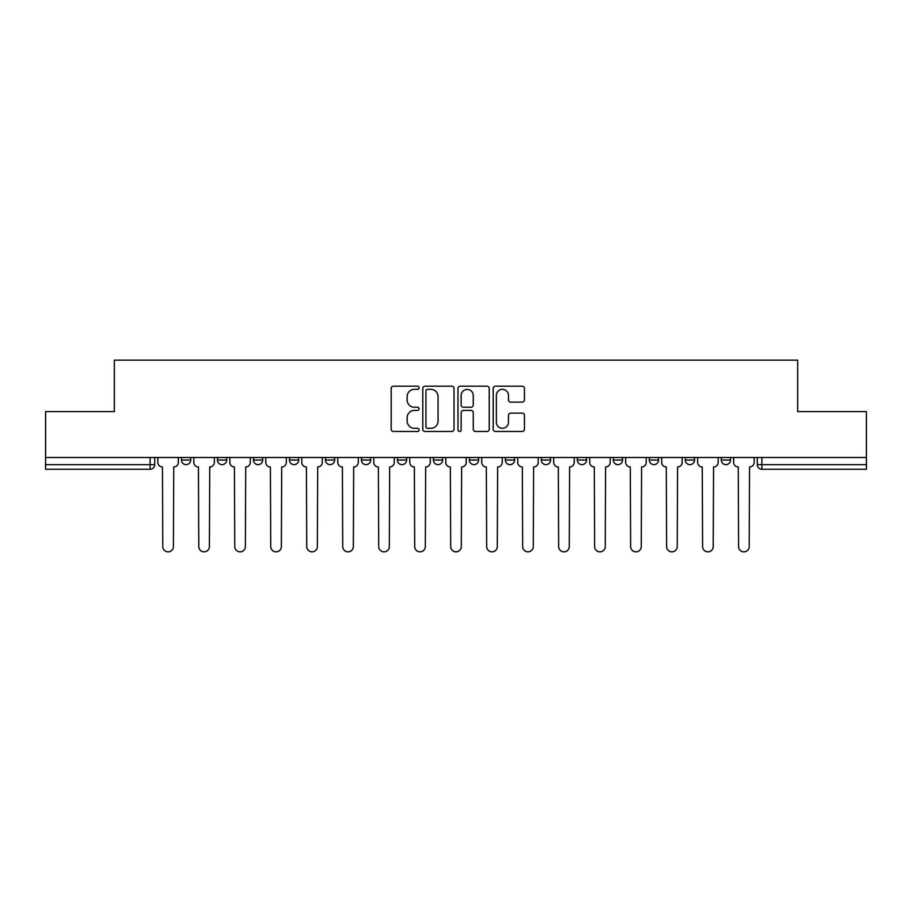 <?xml version="1.0" encoding="UTF-8"?>
<svg xmlns="http://www.w3.org/2000/svg" width="912" height="912" viewBox="0 0 912 912"><rect width="100%" height="100%" fill="white"/><g stroke="black" fill="none" stroke-linecap="round" stroke-linejoin="round"><path stroke-width="1.37" d="M419.087 387.76A1.585 1.585 0 0 0 417.502 386.175L393.448 386.175A2.269 2.269 0 0 0 391.18 388.444L391.18 429.199A2.269 2.269 0 0 0 393.448 431.467L417.502 431.467A1.585 1.585 0 0 0 419.087 429.883A1.585 1.585 0 0 0 417.502 428.298L414.39 428.298A7.25 7.25 0 0 1 407.151 421.048L407.151 417.65A7.25 7.25 0 0 1 414.39 410.411L417.502 410.411A1.585 1.585 0 0 0 419.087 408.827A1.585 1.585 0 0 0 417.502 407.242L414.39 407.242A7.25 7.25 0 0 1 407.151 399.992L407.151 396.595A7.25 7.25 0 0 1 414.39 389.344L417.502 389.344A1.585 1.585 0 0 0 419.087 387.76M577.342 457.505L577.342 460.036L586.576 460.036A4.617 4.617 0 0 1 581.959 464.653A4.617 4.617 0 0 1 577.342 460.036L577.342 457.505M469.384 457.505L469.384 460.036L478.606 460.036A4.617 4.617 0 0 1 473.989 464.653A4.617 4.617 0 0 1 469.384 460.036L469.384 457.505M397.404 457.505L397.404 460.036L406.627 460.036A4.617 4.617 0 0 1 402.021 464.653A4.617 4.617 0 0 1 397.404 460.036L397.404 457.505M361.414 457.505L361.414 460.036L370.648 460.036A4.617 4.617 0 0 1 366.031 464.653A4.617 4.617 0 0 1 361.414 460.036L361.414 457.505M289.446 457.505L289.446 460.036L298.669 460.036A4.617 4.617 0 0 1 294.052 464.653A4.617 4.617 0 0 1 289.446 460.036L289.446 457.505M522.177 402.146A2.269 2.269 0 0 0 524.446 399.878L524.446 388.444A2.269 2.269 0 0 0 522.177 386.175L495.455 386.175A2.269 2.269 0 0 0 493.198 388.444L493.198 429.199A2.269 2.269 0 0 0 495.455 431.467L522.177 431.467A2.269 2.269 0 0 0 524.446 429.199L524.446 415.393A2.269 2.269 0 0 0 522.177 413.125L510.743 413.125A2.269 2.269 0 0 0 508.474 415.393L508.474 422.245A6.053 6.053 0 0 1 502.421 428.298A6.053 6.053 0 0 1 496.367 422.245L496.367 395.409A6.053 6.053 0 0 1 502.421 389.344A6.053 6.053 0 0 1 508.474 395.409L508.474 399.878A2.269 2.269 0 0 0 510.743 402.146L522.177 402.146M45.6 457.505L45.6 411.597L114.342 411.597L114.342 360.149L797.658 360.149L797.658 411.597L866.4 411.597L866.4 457.505L45.6 457.505L45.6 464.653L154.721 464.653L154.721 457.505L154.721 464.653A4.617 4.617 0 0 1 150.104 469.27L45.6 469.27L45.6 464.653M454.016 388.444A2.269 2.269 0 0 0 451.759 386.175L425.038 386.175A2.269 2.269 0 0 0 422.769 388.444L422.769 429.199A2.269 2.269 0 0 0 425.038 431.467L451.759 431.467A2.269 2.269 0 0 0 454.016 429.199L454.016 388.444M460.241 386.175L486.962 386.175A2.269 2.269 0 0 1 489.231 388.444L489.231 429.199A2.269 2.269 0 0 1 486.962 431.467L475.528 431.467A2.269 2.269 0 0 1 473.271 429.199L473.271 412.669A2.269 2.269 0 0 0 471.002 410.411L463.421 410.411A2.269 2.269 0 0 0 461.153 412.669L461.153 429.883A1.585 1.585 0 0 1 459.568 431.467A1.585 1.585 0 0 1 457.984 429.883L457.984 388.444A2.269 2.269 0 0 1 460.241 386.175M757.279 457.505L757.279 464.653L866.4 464.653L866.4 469.27L761.896 469.27A4.617 4.617 0 0 1 757.279 464.653M866.4 457.505L866.4 464.653M730.523 457.505L730.523 460.036A4.617 4.617 0 0 1 725.906 464.653A4.617 4.617 0 0 1 721.301 460.036L730.523 460.036M721.301 457.505L721.301 460.036M694.534 457.505L694.534 460.036A4.617 4.617 0 0 1 689.917 464.653A4.617 4.617 0 0 1 685.311 460.036L694.534 460.036M685.311 457.505L685.311 460.036M658.544 457.505L658.544 460.036A4.617 4.617 0 0 1 653.938 464.653A4.617 4.617 0 0 1 649.321 460.036A4.617 4.617 0 0 0 653.938 464.653M649.321 457.505L649.321 460.036L658.544 460.036M622.554 457.505L622.554 460.036A4.617 4.617 0 0 1 617.948 464.653A4.617 4.617 0 0 1 613.331 460.036A4.617 4.617 0 0 0 617.948 464.653M613.331 457.505L613.331 460.036L622.554 460.036M586.576 457.505L586.576 460.036A4.617 4.617 0 0 1 581.959 464.653M550.586 457.505L550.586 460.036A4.617 4.617 0 0 1 545.969 464.653A4.617 4.617 0 0 1 541.352 460.036L550.586 460.036M541.352 457.505L541.352 460.036M514.596 457.505L514.596 460.036A4.617 4.617 0 0 1 509.979 464.653A4.617 4.617 0 0 1 505.373 460.036L514.596 460.036L514.596 457.505M505.373 457.505L505.373 460.036M478.606 457.505L478.606 460.036M442.616 457.505L442.616 460.036A4.617 4.617 0 0 1 438.011 464.653A4.617 4.617 0 0 1 433.394 460.036L442.616 460.036L442.616 457.505M433.394 457.505L433.394 460.036M406.627 457.505L406.627 460.036L406.627 457.505M370.648 460.036L370.648 457.505L370.648 460.036A4.617 4.617 0 0 1 366.031 464.653M334.658 457.505L334.658 460.036A4.617 4.617 0 0 1 330.041 464.653A4.617 4.617 0 0 1 325.424 460.036A4.617 4.617 0 0 0 330.041 464.653A4.617 4.617 0 0 0 334.658 460.036L334.658 457.505M325.424 457.505L325.424 460.036L334.658 460.036M298.669 457.505L298.669 460.036M262.679 457.505L262.679 460.036A4.617 4.617 0 0 1 258.062 464.653A4.617 4.617 0 0 1 253.456 460.036A4.617 4.617 0 0 0 258.062 464.653A4.617 4.617 0 0 0 262.679 460.036L253.456 460.036L253.456 457.505M217.466 457.505L217.466 460.036L226.689 460.036L226.689 457.505L226.689 460.036A4.617 4.617 0 0 1 222.083 464.653A4.617 4.617 0 0 1 217.466 460.036A4.617 4.617 0 0 0 222.083 464.653M181.477 457.505L181.477 460.036L190.699 460.036L190.699 457.505L190.699 460.036A4.617 4.617 0 0 1 186.094 464.653A4.617 4.617 0 0 1 181.477 460.036A4.617 4.617 0 0 0 186.094 464.653M150.104 457.505L150.104 469.27A4.617 4.617 0 0 0 154.721 464.653M427.523 389.344A1.585 1.585 0 0 0 425.938 390.94L425.938 426.713A1.585 1.585 0 0 0 427.523 428.298L430.806 428.298A7.25 7.25 0 0 0 438.056 421.048L438.056 396.595A7.25 7.25 0 0 0 430.806 389.344L427.523 389.344M473.271 395.523A6.053 6.053 0 0 0 467.206 389.458A6.053 6.053 0 0 0 461.153 395.523L461.153 404.974A2.269 2.269 0 0 0 463.421 407.242L471.002 407.242A2.269 2.269 0 0 0 473.271 404.974L473.271 395.523M157.833 462.338L157.833 457.505L157.833 462.338A4.617 4.617 48.4 0 0 162.45 466.955L162.792 546.55A5.301 5.301 48.4 0 0 168.093 551.851A5.301 5.301 48.4 0 0 173.405 546.55L173.747 466.955A4.617 4.617 48.4 0 0 178.364 462.338L178.364 457.505M162.45 466.955L162.792 546.55M173.405 546.55L173.747 466.955M193.823 462.338L193.823 457.505L193.823 462.338A4.617 4.617 48.4 0 0 198.428 466.955L198.782 546.55A5.301 5.301 48.4 0 0 204.083 551.851A5.301 5.301 48.4 0 0 209.395 546.55L209.737 466.955A4.617 4.617 48.4 0 0 214.354 462.338L214.354 457.505M229.813 462.338L229.813 457.505L229.813 462.338A4.617 4.617 48.4 0 0 234.418 466.955L234.772 546.55A5.301 5.301 48.4 0 0 240.073 551.851A5.301 5.301 48.4 0 0 245.374 546.55L245.727 466.955A4.617 4.617 48.4 0 0 250.344 462.338L250.344 457.505M198.428 466.955L198.782 546.55M209.395 546.55L209.737 466.955M234.418 466.955L234.772 546.55M245.374 546.55L245.727 466.955M265.791 462.338L265.791 457.505L265.791 462.338A4.617 4.617 48.4 0 0 270.408 466.955L270.75 546.55A5.301 5.301 48.4 0 0 276.062 551.851A5.301 5.301 48.4 0 0 281.363 546.55L281.717 466.955A4.617 4.617 48.4 0 0 286.322 462.338L286.322 457.505M301.781 462.338L301.781 457.505L301.781 462.338A4.617 4.617 48.4 0 0 306.398 466.955L306.74 546.55A5.301 5.301 48.4 0 0 312.052 551.851A5.301 5.301 48.4 0 0 317.353 546.55L317.695 466.955A4.617 4.617 48.4 0 0 322.312 462.338L322.312 457.505M337.771 462.338L337.771 457.505L337.771 462.338A4.617 4.617 48.4 0 0 342.388 466.955L342.73 546.55A5.301 5.301 48.4 0 0 348.042 551.851A5.301 5.301 48.4 0 0 353.343 546.55L353.685 466.955A4.617 4.617 48.4 0 0 358.302 462.338L358.302 457.505M270.408 466.955L270.75 546.55M281.363 546.55L281.717 466.955M306.398 466.955L306.74 546.55M317.353 546.55L317.695 466.955M342.388 466.955L342.73 546.55M353.343 546.55L353.685 466.955M373.76 462.338L373.76 457.505L373.76 462.338A4.617 4.617 48.4 0 0 378.377 466.955L378.719 546.55A5.301 5.301 48.4 0 0 384.02 551.851A5.301 5.301 48.4 0 0 389.333 546.55L389.675 466.955A4.617 4.617 48.4 0 0 394.292 462.338L394.292 457.505M378.377 466.955L378.719 546.55M389.333 546.55L389.675 466.955M409.75 462.338L409.75 457.505L409.75 462.338A4.617 4.617 48.4 0 0 414.356 466.955L414.709 546.55A5.301 5.301 48.4 0 0 420.01 551.851A5.301 5.301 48.4 0 0 425.323 546.55L425.665 466.955A4.617 4.617 48.4 0 0 430.282 462.338L430.282 457.505M414.356 466.955L414.709 546.55M425.323 546.55L425.665 466.955M445.729 462.338L445.729 457.505L445.729 462.338A4.617 4.617 48.4 0 0 450.346 466.955L450.699 546.55A5.301 5.301 48.4 0 0 456 551.851A5.301 5.301 48.4 0 0 461.301 546.55L461.654 466.955A4.617 4.617 48.4 0 0 466.271 462.338L466.271 457.505M450.346 466.955L450.699 546.55M461.301 546.55L461.654 466.955M481.718 462.338L481.718 457.505L481.718 462.338A4.617 4.617 48.4 0 0 486.335 466.955L486.677 546.55A5.301 5.301 48.4 0 0 491.99 551.851A5.301 5.301 48.4 0 0 497.291 546.55L497.644 466.955A4.617 4.617 48.4 0 0 502.25 462.338L502.25 457.505M486.335 466.955L486.677 546.55M497.291 546.55L497.644 466.955M517.708 462.338L517.708 457.505L517.708 462.338A4.617 4.617 48.4 0 0 522.325 466.955L522.667 546.55A5.301 5.301 48.4 0 0 527.98 551.851A5.301 5.301 48.4 0 0 533.281 546.55L533.623 466.955A4.617 4.617 48.4 0 0 538.24 462.338L538.24 457.505M522.325 466.955L522.667 546.55M533.281 546.55L533.623 466.955M553.698 462.338L553.698 457.505L553.698 462.338A4.617 4.617 48.4 0 0 558.315 466.955L558.657 546.55A5.301 5.301 48.4 0 0 563.958 551.851A5.301 5.301 48.4 0 0 569.27 546.55L569.612 466.955A4.617 4.617 48.4 0 0 574.229 462.338L574.229 457.505M558.315 466.955L558.657 546.55M569.27 546.55L569.612 466.955M589.688 462.338L589.688 457.505L589.688 462.338A4.617 4.617 48.4 0 0 594.305 466.955L594.647 546.55A5.301 5.301 48.4 0 0 599.948 551.851A5.301 5.301 48.4 0 0 605.26 546.55L605.602 466.955A4.617 4.617 48.4 0 0 610.219 462.338L610.219 457.505M594.305 466.955L594.647 546.55M605.26 546.55L605.602 466.955M625.678 462.338L625.678 457.505L625.678 462.338A4.617 4.617 48.4 0 0 630.283 466.955L630.637 546.55A5.301 5.301 48.4 0 0 635.938 551.851A5.301 5.301 48.4 0 0 641.25 546.55L641.592 466.955A4.617 4.617 48.4 0 0 646.209 462.338L646.209 457.505M630.283 466.955L630.637 546.55M641.25 546.55L641.592 466.955M661.656 462.338L661.656 457.505L661.656 462.338A4.617 4.617 48.4 0 0 666.273 466.955L666.626 546.55A5.301 5.301 48.4 0 0 671.927 551.851A5.301 5.301 48.4 0 0 677.228 546.55L677.582 466.955A4.617 4.617 48.4 0 0 682.187 462.338L682.187 457.505M666.273 466.955L666.626 546.55M677.228 546.55L677.582 466.955M697.646 462.338L697.646 457.505L697.646 462.338A4.617 4.617 48.4 0 0 702.263 466.955L702.605 546.55A5.301 5.301 48.4 0 0 707.917 551.851A5.301 5.301 48.4 0 0 713.218 546.55L713.572 466.955A4.617 4.617 48.4 0 0 718.177 462.338L718.177 457.505M702.263 466.955L702.605 546.55M713.218 546.55L713.572 466.955M733.636 462.338L733.636 457.505L733.636 462.338A4.617 4.617 48.4 0 0 738.253 466.955L738.595 546.55A5.301 5.301 48.4 0 0 743.907 551.851A5.301 5.301 48.4 0 0 749.208 546.55L749.55 466.955A4.617 4.617 48.4 0 0 754.167 462.338L754.167 457.505M738.253 466.955L738.595 546.55M749.208 546.55L749.55 466.955M761.896 457.505L761.896 469.27"/></g></svg>
